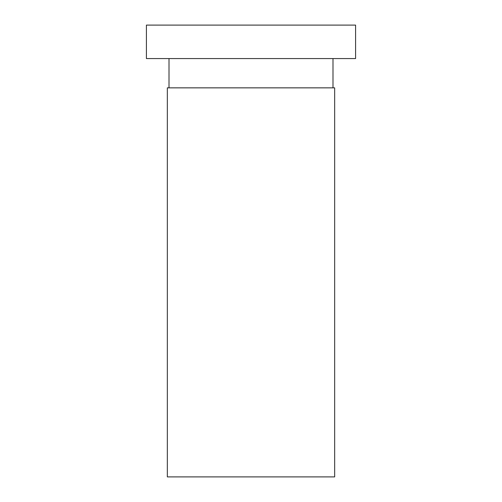 <?xml version="1.0" encoding="UTF-8"?>
<svg xmlns="http://www.w3.org/2000/svg" width="502" height="502" viewBox="0 0 502 502"><rect width="100%" height="100%" fill="white"/><g stroke="black" fill="none" stroke-linecap="round" stroke-linejoin="round"><path stroke-width="0.75" d="M334.665 476.9L167.335 476.9L167.335 87.85L334.665 87.85L334.665 476.9M355.585 25.1L146.415 25.1L146.415 58.565L355.585 58.565L355.585 25.1M332.995 58.565L332.995 87.85M169.005 58.565L169.005 87.85"/></g></svg>

